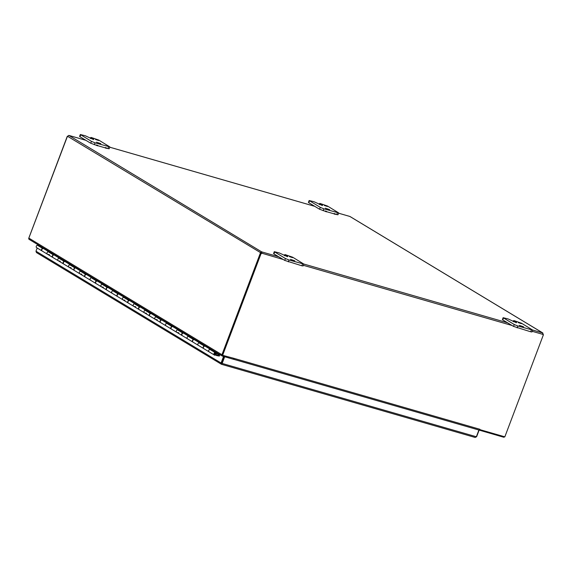 <?xml version="1.0" encoding="UTF-8"?>
<svg xmlns="http://www.w3.org/2000/svg" width="572" height="572" viewBox="0 0 572 572"><rect width="100%" height="100%" fill="white"/><g stroke="black" fill="none" stroke-linecap="round" stroke-linejoin="round"><path stroke-width="0.86" d="M96.675 145.059L97.848 145.452L96.675 145.059M97.848 145.452L97.698 145.839L96.532 145.438L96.589 144.973M105.412 147.576L106.578 147.969L105.412 147.576M106.578 147.969L106.435 148.355L105.262 147.962L105.32 147.49M325.504 211.054L326.669 211.447L325.504 211.054M326.669 211.447L326.526 211.833L325.354 211.44L325.411 210.968M334.234 213.57L335.406 213.964L334.234 213.57M335.406 213.964L335.263 214.35L334.091 213.957L334.148 213.492M260.903 253.239A0.786 0.651 121.1 0 0 261.547 253.117L261.797 251.923L261.947 253.36A0.786 0.651 -58.9 0 1 261.139 253.382L260.739 253.139L222.179 355.183L234.213 358.422A1.18 0.643 106.1 0 1 234.177 358.501M234.055 358.737A1.18 0.643 106.1 0 1 233.376 359.223L479.036 430.08A1.18 0.643 106.1 0 1 478.95 430.044L233.412 359.223M234.213 358.422L479.929 429.286A1.18 0.643 106.1 0 1 479.036 430.08M45.217 249.077L45.059 249.492M504.618 436.772A1.18 0.98 -58.9 0 1 503.51 437.172L479.114 430.094M233.605 358.608L233.362 359.259L222.479 356.12A1.18 0.98 121.1 0 1 221.943 354.747L260.367 253.053A0.786 0.429 106.1 0 1 260.26 252.674L261.626 251.852L278.771 256.814M28.743 238.345L67.41 136.365M542.849 334.548A0.786 0.651 121.1 0 0 543 334.548L543.4 334.792A0.786 0.651 -58.9 0 1 542.764 334.348L542.613 332.911L543.193 334.27A0.786 0.429 -73.9 0 0 543.3 334.656M543.4 334.792L504.84 436.836L479.808 429.615M68.762 135.435L67.546 136.272A0.786 0.429 106.1 0 1 67.239 136.401L28.814 238.095A1.18 0.98 121.1 0 0 29.351 239.468M261.504 252.688L260.925 252.867A0.786 0.429 -73.9 0 0 261.032 253.246L261.025 253.267M260.732 253.16L260.367 253.053M543.193 334.27L542.771 334.148M350.357 216.752L349.499 216.352M260.925 252.867L67.546 136.272M261.332 252.617L261.626 251.852L68.912 135.45M222.579 355.426L261.139 253.382M283.19 259.488L261.547 253.117M289.468 256.621L292.521 257.65L289.468 256.621M284.62 255.734L284.792 254.619L285.428 254.712L292.692 257.228L303.839 264.078L289.039 260.003L285.435 258.537L274.288 251.687L279.229 252.924L287.552 256.728M284.978 254.79L287.666 256.42M290.454 259.352L294.73 260.789L290.454 259.352M274.288 251.687L273.58 253.56L273.952 253.904L284.727 260.41L301.852 265.78L303.131 265.951L303.839 264.078M518.303 322.622L521.357 323.645L518.303 322.622M513.449 321.729L513.62 320.62L514.264 320.706L521.521 323.23L532.668 330.08L517.867 325.997L514.264 324.538L503.124 317.689L508.058 318.919L516.387 322.73M513.806 320.792L516.502 322.415M519.29 325.346L523.559 326.784L519.29 325.346M503.124 317.689L502.416 319.562L502.781 319.905L513.556 326.412L530.687 331.774L531.96 331.953L532.668 330.08M95.495 139.454L98.548 140.483L95.495 139.454M90.641 138.567L90.812 137.459L91.448 137.545L98.713 140.061L109.86 146.911L95.059 142.836L91.456 141.37L80.309 134.52L85.249 135.757L93.572 139.561M90.998 137.623L93.694 139.253M96.475 142.185L100.751 143.622L96.475 142.185M80.309 134.52L79.601 136.393L79.973 136.737L90.748 143.243L96.454 145.317M106.492 148.212L109.152 148.791L109.86 146.911M97.755 145.696L105.191 147.841M324.324 205.455L327.377 206.478L324.324 205.455M319.476 204.569L319.648 203.453L320.284 203.539L327.541 206.063L338.688 212.913L323.888 208.837L320.291 207.371L309.145 200.522L314.078 201.752L322.408 205.562M319.827 203.625L322.522 205.255M325.311 208.179L329.579 209.617L325.311 208.179M309.145 200.522L308.437 202.395L308.801 202.738L319.584 209.245L325.282 211.311M335.314 214.207L337.98 214.786L338.688 212.913M326.583 211.69L334.019 213.835M55.277 255.155L54.662 255.298M66.052 261.669L65.437 261.804M76.827 268.175L76.219 268.311M87.609 274.689L86.994 274.825M98.384 281.195L97.769 281.331M109.159 287.702L108.544 287.845M119.934 294.215L119.319 294.351M130.716 300.722L130.101 300.858M141.491 307.236L140.876 307.371M152.266 313.742L151.651 313.878M163.041 320.248L162.427 320.384M173.816 326.762L173.202 326.898M184.599 333.269L183.984 333.404M195.374 339.775L194.759 339.918M206.149 346.289L205.534 346.425M216.924 352.795L215.115 353.21A0.701 0.579 121.1 0 0 214.779 354.461A0.701 0.579 121.1 0 0 215.601 353.339L216.287 353.181A1.401 1.158 -58.9 0 1 214.414 355.062A1.401 1.158 -58.9 0 1 215.086 352.552L216.123 352.316M44.502 248.648L43.887 248.784M146.189 310.067L145.145 310.31A1.401 1.158 121.1 0 0 144.473 312.82A1.401 1.158 -58.9 0 1 145.924 310.417M149.871 316.066A1.401 1.158 -58.9 0 1 150.429 313.499L151.466 313.256M139.089 309.559A1.401 1.158 -58.9 0 1 139.647 306.985L140.691 306.749M135.407 303.56L134.37 303.796A1.401 1.158 121.1 0 0 133.698 306.313A1.401 1.158 -58.9 0 1 135.149 303.911M128.314 303.046A1.401 1.158 -58.9 0 1 128.872 300.479L129.915 300.243M124.632 297.054L123.595 297.29A1.401 1.158 121.1 0 0 122.923 299.8A1.401 1.158 -58.9 0 1 124.374 297.404M117.539 296.539A1.401 1.158 -58.9 0 1 118.097 293.972L119.14 293.729M113.857 290.54L112.813 290.783A1.401 1.158 121.1 0 0 112.148 293.293A1.401 1.158 -58.9 0 1 113.592 290.891M106.764 290.033A1.401 1.158 -58.9 0 1 107.321 287.459L108.358 287.223M103.082 284.034L102.038 284.27A1.401 1.158 121.1 0 0 101.366 286.779A1.401 1.158 -58.9 0 1 102.817 284.384M95.982 283.519A1.401 1.158 -58.9 0 1 96.546 280.952L97.583 280.716M92.306 277.52L91.263 277.763A1.401 1.158 121.1 0 0 90.59 280.273A1.401 1.158 -58.9 0 1 92.042 277.87M85.207 277.012A1.401 1.158 -58.9 0 1 85.764 274.438L86.808 274.202M81.524 271.014L80.488 271.25A1.401 1.158 121.1 0 0 79.815 273.766A1.401 1.158 -58.9 0 1 81.267 271.364M74.431 270.506A1.401 1.158 -58.9 0 1 74.989 267.932L76.033 267.696M70.749 264.507L69.712 264.743A1.401 1.158 121.1 0 0 69.04 267.253A1.401 1.158 -58.9 0 1 70.492 264.857M63.656 263.992A1.401 1.158 -58.9 0 1 64.214 261.425L65.258 261.182M59.974 257.993L58.93 258.237A1.401 1.158 121.1 0 0 58.265 260.746A1.401 1.158 -58.9 0 1 59.71 258.344M38.424 244.98L37.38 245.216A1.401 1.158 121.1 0 0 36.708 247.726L41.992 250.915A1.401 1.158 -58.9 0 1 42.664 248.405L43.701 248.169M203.754 348.613A1.401 1.158 -58.9 0 1 204.311 346.046L205.348 345.803M210.846 349.127L209.802 349.363A1.401 1.158 121.1 0 0 209.137 351.873A1.401 1.158 -58.9 0 1 210.582 349.478M192.971 342.106A1.401 1.158 -58.9 0 1 193.529 339.532L194.573 339.296M200.071 342.614L199.027 342.857A1.401 1.158 121.1 0 0 198.355 345.366A1.401 1.158 -58.9 0 1 199.807 342.964M182.196 335.592A1.401 1.158 -58.9 0 1 182.754 333.026L183.798 332.79M189.296 336.107L188.252 336.343A1.401 1.158 121.1 0 0 187.58 338.86A1.401 1.158 -58.9 0 1 189.032 336.458M171.421 329.086A1.401 1.158 -58.9 0 1 171.979 326.512L173.023 326.276M178.514 329.594L177.477 329.837A1.401 1.158 121.1 0 0 176.805 332.346A1.401 1.158 -58.9 0 1 178.257 329.944M160.646 322.579A1.401 1.158 -58.9 0 1 161.204 320.005L162.241 319.769M167.739 323.087L166.702 323.323A1.401 1.158 121.1 0 0 166.03 325.84A1.401 1.158 -58.9 0 1 167.474 323.437M156.964 316.581L155.92 316.817A1.401 1.158 121.1 0 0 155.255 319.326A1.401 1.158 -58.9 0 1 156.699 316.931M52.881 257.486A1.401 1.158 -58.9 0 1 53.439 254.912L54.476 254.676M49.199 251.487L48.155 251.723A1.401 1.158 121.1 0 0 47.483 254.24A1.401 1.158 -58.9 0 1 48.935 251.837M209.466 352.002A1.401 1.158 -58.9 0 1 209.137 351.873L203.854 348.684A1.401 1.158 121.1 0 1 205.305 346.282L210.239 349.263M216.102 354.518L216.731 354.897L216.538 355.555L215.615 354.998M198.691 345.488A1.401 1.158 -58.9 0 1 198.355 345.366L193.079 342.178A1.401 1.158 121.1 0 1 194.53 339.775L199.456 342.757M187.916 338.981A1.401 1.158 -58.9 0 1 187.58 338.86L182.304 335.664A1.401 1.158 121.1 0 1 183.748 333.269L188.681 336.243M178.814 332.775L177.141 332.475A1.401 1.158 -58.9 0 1 176.805 332.346L171.521 329.157A1.401 1.158 121.1 0 1 172.973 326.755L177.906 329.737M166.359 325.961A1.401 1.158 -58.9 0 1 166.03 325.84L160.746 322.651A1.401 1.158 121.1 0 1 162.198 320.248L167.131 323.23M157.264 319.755L155.584 319.455A1.401 1.158 -58.9 0 1 155.255 319.326L149.971 316.137A1.401 1.158 121.1 0 1 151.423 313.742L156.356 316.716M146.489 313.249L144.809 312.941A1.401 1.158 -58.9 0 1 144.473 312.82L139.196 309.631A1.401 1.158 121.1 0 1 140.648 307.228L145.574 310.21M135.707 306.735L134.034 306.435A1.401 1.158 -58.9 0 1 133.698 306.313L128.421 303.124A1.401 1.158 121.1 0 1 129.865 300.722L134.799 303.696M124.932 300.228L123.252 299.928A1.401 1.158 -58.9 0 1 122.923 299.8L117.639 296.611A1.401 1.158 121.1 0 1 119.09 294.208L124.024 297.19M112.477 293.415A1.401 1.158 -58.9 0 1 112.148 293.293L106.864 290.104A1.401 1.158 121.1 0 1 108.315 287.702L113.249 290.683M103.382 287.208L101.702 286.908A1.401 1.158 -58.9 0 1 101.366 286.779L96.089 283.59A1.401 1.158 121.1 0 1 97.54 281.195L102.474 284.17M90.927 280.402A1.401 1.158 -58.9 0 1 90.59 280.273L85.314 277.084A1.401 1.158 121.1 0 1 86.758 274.682L91.692 277.663M81.825 274.195L80.151 273.888A1.401 1.158 -58.9 0 1 79.815 273.766L74.539 270.577A1.401 1.158 121.1 0 1 75.983 268.175L80.917 271.157M71.05 267.682L69.369 267.381A1.401 1.158 -58.9 0 1 69.04 267.253L63.757 264.064A1.401 1.158 121.1 0 1 65.208 261.669L70.141 264.643M60.274 261.175L58.594 260.868A1.401 1.158 -58.9 0 1 58.265 260.746L52.981 257.557A1.401 1.158 121.1 0 1 54.433 255.155L59.366 258.136M49.499 254.662L47.819 254.361A1.401 1.158 -58.9 0 1 47.483 254.24L42.206 251.044A1.401 1.158 121.1 0 1 43.658 248.648L48.584 251.623M219.333 356.063L216.538 355.555M219.577 355.412L216.731 354.897M214.643 354.34A0.672 0.558 121.1 0 0 215.287 353.167M219.891 354.583L219.233 356.041M221.671 363.47L224.224 356.621L221.75 363.199L222.15 363.442L224.674 356.749M478.893 430.037L476.354 436.758L475.096 437.43L476.626 436.708L479.114 430.137M223.559 356.428L221.071 363.005L221.743 363.199L221.507 364.307L475.21 437.48L221.571 364.314M221.443 364.278L36.465 252.574L35.979 251.208L221.071 363.005L221.443 364.278L222.15 363.442L476.354 436.758M35.979 251.208L37.187 248.019M28.814 238.095L221.943 354.747M542.656 332.904L349.942 216.502M349.764 216.43L338.581 213.206M314.757 206.335L109.745 147.204M85.929 140.333L68.955 135.435M542.764 334.348L532.203 331.302M512.019 325.482L303.375 265.308M303.832 264.042L507.6 322.815M532.668 330.044L542.613 332.911M273.952 253.904L274.66 252.03M302.559 263.899L301.852 265.78M288.331 261.876L289.039 260.003M285.435 258.537L284.727 260.41M502.781 319.905L503.489 318.025M531.395 329.901L530.687 331.774M517.159 327.878L517.867 325.997M514.264 324.538L513.556 326.412M79.973 136.737L80.681 134.863M108.58 146.739L107.872 148.613M94.351 144.709L95.059 142.836M91.456 141.37L90.748 143.243M308.801 202.738L309.509 200.858M337.416 212.734L336.708 214.607M323.18 210.71L323.888 208.837M320.291 207.371L319.584 209.245M150.429 313.499L145.145 310.31M139.647 306.985L134.37 303.796M128.872 300.479L123.595 297.29M118.097 293.972L112.813 290.783M107.321 287.459L102.038 284.27M96.546 280.952L91.263 277.763M85.764 274.438L80.488 271.25M74.989 267.932L69.712 264.743M64.214 261.425L58.93 258.237M53.439 254.912L48.155 251.723M161.204 320.005L155.92 316.817M171.979 326.512L166.702 323.323M182.754 333.026L177.477 329.837M193.529 339.532L188.252 336.343M204.311 346.046L199.027 342.857M215.086 352.552L209.802 349.363M42.664 248.405L37.38 245.216M216.295 353.196L219.648 355.219M29.151 239.382L222.279 356.034M542.814 332.961L350.178 216.609M349.628 216.38L338.588 213.192M314.714 206.306L109.752 147.19M85.886 140.312L68.912 135.414M284.406 255.634L284.792 254.619M513.241 321.636L513.62 320.62M90.426 138.467L90.812 137.459M319.262 204.469L319.648 203.453M52.767 257.429L47.483 254.24M63.542 263.935L58.265 260.746M74.317 270.442L69.04 267.253M85.099 276.955L79.815 273.766M95.874 283.462L90.59 280.273M106.649 289.975L101.366 286.779M117.424 296.482L112.148 293.293M128.2 302.988L122.923 299.8M138.982 309.502L133.698 306.313M149.757 316.009L144.473 312.82M160.532 322.515L155.255 319.326M171.307 329.029L166.03 325.84M182.082 335.535L176.805 332.346M192.864 342.049L187.58 338.86M214.414 355.062L209.137 351.873M203.639 348.555L198.355 345.366M219.662 355.191L216.03 352.995"/></g></svg>
